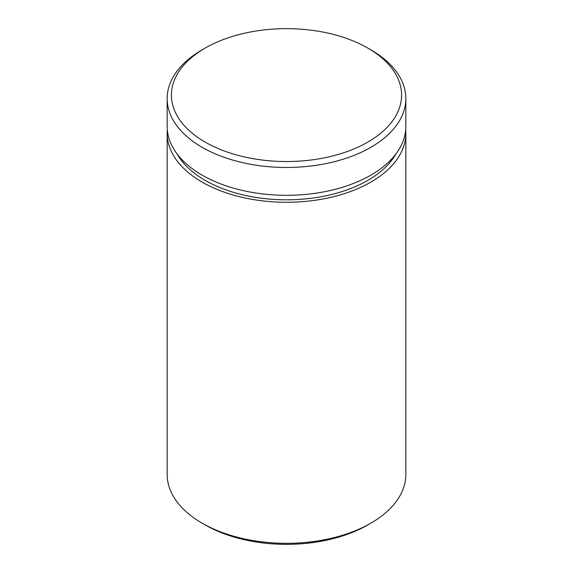 <?xml version="1.0" encoding="UTF-8"?>
<svg xmlns="http://www.w3.org/2000/svg" width="573" height="573" viewBox="0 0 573 573"><rect width="100%" height="100%" fill="white"/><g stroke="black" fill="none" stroke-linecap="round" stroke-linejoin="round"><path stroke-width="0.86" d="M370.889 523.149L367.873 524.889A115.08 66.439 180 0 1 205.127 524.889L202.111 523.149A119.342 68.903 0 0 0 370.889 523.149A119.342 68.903 0 0 0 405.842 474.43L405.842 133.373A119.342 68.903 0 0 0 405.691 129.892M205.127 142.075A115.08 66.439 0 0 0 367.873 142.075A115.08 66.439 0 0 0 367.873 48.111L370.889 49.851A119.342 68.903 180 0 1 405.842 98.57A119.342 68.903 180 0 1 332.168 162.231A119.342 68.903 180 0 1 202.111 147.297A119.342 68.903 180 0 1 167.158 98.57A119.342 68.903 180 0 1 202.111 49.851L205.127 48.111A115.08 66.439 0 0 0 205.127 142.075M167.309 129.892A119.342 68.903 0 0 0 167.158 133.373A119.342 68.903 0 0 0 202.111 182.092A119.342 68.903 0 0 0 332.168 197.033A119.342 68.903 0 0 0 405.842 133.373M167.158 98.57L167.158 126.411A119.342 68.903 0 0 0 202.111 175.137A119.342 68.903 0 0 0 332.168 190.071A119.342 68.903 0 0 0 405.842 126.411L405.842 98.57M205.127 524.889L205.127 524.889A115.08 66.439 180 0 1 205.12 524.889L202.111 523.149A119.342 68.903 0 0 1 167.158 474.43L167.158 133.373M370.889 49.851L367.873 48.111A115.08 66.439 0 0 0 205.127 48.111M396 153.822A115.08 66.439 180 0 1 205.127 180.352A115.08 66.439 180 0 1 177 153.822"/></g></svg>
